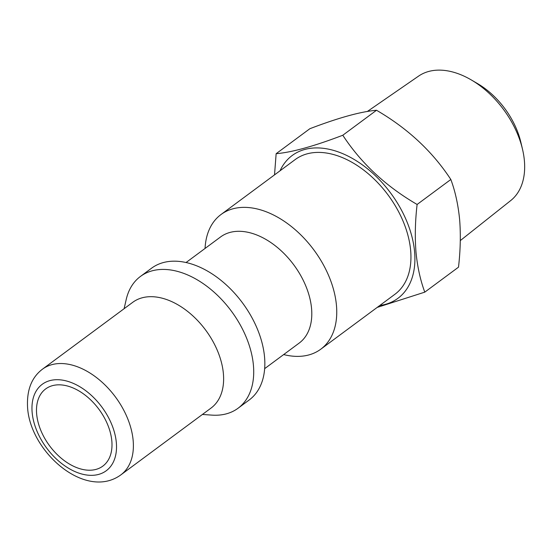 <?xml version="1.0" encoding="UTF-8"?>
<svg xmlns="http://www.w3.org/2000/svg" width="552" height="552" viewBox="0 0 552 552"><rect width="100%" height="100%" fill="white"/><g stroke="black" fill="none" stroke-linecap="round" stroke-linejoin="round"><path stroke-width="0.83" d="M36.653 413.979A48.024 30.698 -126.5 0 0 62.762 459.464A48.024 30.698 -126.5 0 0 102.831 466.116A48.024 30.698 -126.5 0 0 111.835 441.062A48.024 30.698 -126.5 0 0 85.726 395.584A48.024 30.698 -126.5 0 0 45.657 388.932A48.024 30.698 -126.5 0 0 36.653 413.979M367.335 111.483L418.547 76.135A77.446 49.501 53.5 0 1 471.208 79.881A77.446 49.501 53.5 0 1 522.475 149.095A77.446 49.501 53.5 0 1 524.4 160.811A77.446 49.501 53.5 0 1 510.717 200.569L460.292 240.589M471.208 79.881L477.473 83.552A65.44 41.828 53.5 0 1 520.798 142.03L522.475 149.095M276.145 153.691L309.865 128.713C338.555 117.742 360.773 111.594 376.519 110.262C407.755 128.444 432.526 151.524 450.832 179.49C455.241 191.33 458.174 204.709 459.637 219.648C460.816 234.586 460.437 250.429 458.505 267.161L424.785 292.146C420.334 280.133 417.402 266.747 415.98 251.988C414.807 236.836 415.187 221 417.112 204.468C385.869 186.286 361.098 163.213 342.792 135.247C314.102 146.211 291.891 152.366 276.145 153.691L274.523 174.874M42.497 369.157L132.735 302.317A65.798 42.056 53.5 0 1 187.632 311.425A65.798 42.056 53.5 0 1 223.401 373.738A65.798 42.056 53.5 0 1 211.064 408.052L120.826 474.899A65.798 42.056 53.5 0 0 133.163 440.579A65.798 42.056 53.5 0 0 97.394 378.265A65.798 42.056 53.5 0 0 42.497 369.157C31.512 377.451 26.544 390.367 27.6 407.907C30.526 452.378 85.753 500.416 120.826 474.899M124.096 308.713L126.215 299.488A82.006 52.412 53.5 0 1 140.443 276.442A82.006 52.412 53.5 0 1 208.856 287.792A82.006 52.412 53.5 0 1 253.437 365.452A82.006 52.412 53.5 0 1 238.064 408.232A82.006 52.412 53.5 0 1 211.864 415.118L202.425 414.455M140.443 276.442L151.572 268.196A82.006 52.412 53.5 0 1 219.986 279.547A82.006 52.412 53.5 0 1 264.567 357.213A82.006 52.412 53.5 0 1 249.193 399.986L238.064 408.232M186.045 262.531L220.579 236.946A66.033 42.207 53.5 0 1 275.676 246.088A66.033 42.207 53.5 0 1 311.576 308.63A66.033 42.207 53.5 0 1 299.191 343.075L264.656 368.653M205.061 248.441A83.807 53.565 53.5 0 1 220.986 214.535A83.807 53.565 53.5 0 1 290.904 226.141A83.807 53.565 53.5 0 1 336.465 305.504A83.807 53.565 53.5 0 1 320.753 349.216A83.807 53.565 53.5 0 1 283.673 354.57M220.986 214.535L295.182 159.576A83.807 53.565 53.5 0 1 365.1 171.175A83.807 53.565 53.5 0 1 410.66 250.546A83.807 53.565 53.5 0 1 394.949 294.257L320.753 349.216M280.03 170.803A88.844 56.787 53.5 0 1 354.791 159.838A88.844 56.787 53.5 0 1 414.607 251.967A88.844 56.787 53.5 0 1 379.797 305.484M377.195 307.409L424.785 292.146M376.519 110.262L342.792 135.247M450.832 179.49L417.112 204.468M32.14 412.358A53.785 34.383 53.5 0 1 70.276 382.17A53.785 34.383 53.5 0 1 116.341 442.69A53.785 34.383 53.5 0 1 78.211 472.878A53.785 34.383 53.5 0 1 32.14 412.358"/></g></svg>
